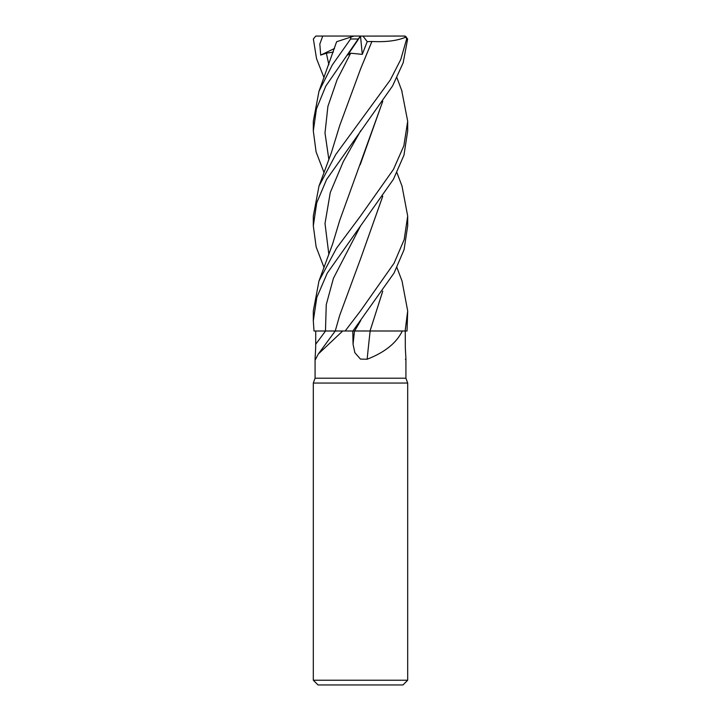 <?xml version="1.0" encoding="UTF-8"?>
<svg xmlns="http://www.w3.org/2000/svg" width="721" height="721" viewBox="0 0 721 721"><rect width="100%" height="100%" fill="white"/><g stroke="black" fill="none" stroke-linecap="round" stroke-linejoin="round"><path stroke-width="1.08" d="M382.779 291.122L370.026 330.975L407.023 331.002L407.689 310.958M333.886 330.975L314.005 331.002L342.709 331.002L318.285 354.038L315.284 359.824L315.077 359.112L315.077 378.201L405.923 378.201L407.689 383.058L407.689 680.227L313.311 680.227L318.024 684.95L402.976 684.95L407.689 680.227M405.436 359.22C406.626 362.609 405.193 351.776 405.31 344.232L405.265 331.002M402.354 331.002L402.291 331.002C396.478 342.989 384.762 352.398 367.142 359.22L360.5 359.112L354.876 352.731L353.056 344.232L352.794 331.002L354.48 331.002A795.236 166.434 -74.8 0 0 353.056 344.232M315.077 378.201L313.311 383.058L407.689 383.058M370.152 331.002L389.052 331.002L370.152 331.002A798.949 167.209 -74.8 0 0 367.142 359.22M389.052 331.002L402.291 331.002M334.427 330.975L352.794 331.002M382.716 291.203L370.053 331.002L405.094 331.002M352.281 331.002L370.333 331.002M352.911 331.002L394.072 273.016L404.066 249.673L407.689 225.871L407.689 216.048L404.193 239.552L394.108 263.156L360.5 310.904L345.143 331.002M315.564 359.22C314.374 362.609 315.807 351.776 315.69 344.232L315.735 331.002L314.005 331.002L313.311 320.809L316.807 297.458L327.235 273.187L393.414 179.331L403.958 155.186L407.689 130.952L407.689 121.263L403.85 145.813L393.486 169.354L360.5 216.048L336.464 248.303L318.979 280.992L313.311 310.958M318.276 354.038L335.238 331.002L336.428 331.002M352.272 331.011L354.633 330.993L352.272 331.011M355.75 330.984L356.931 330.984M359.581 330.975L354.624 331.002L360.77 320.457M360.761 225.529L333.444 278.261L326.262 304.623L325.468 331.002L332.426 330.984M336.5 330.975L335.77 330.984M396.938 267.581L402.021 280.992L407.689 310.904L405.139 331.002M324.062 77.742L316.555 58.734L313.365 38.997L315.753 36.095L322.756 36.05L319.827 44.026L320.683 55.102L326.361 53.21L333.363 52.056M396.938 172.67L402.021 186.126L407.689 216.048M324.062 267.581L316.149 246.942L313.311 225.871L316.735 202.799L326.586 179.511L392.584 85.934L403.165 62.799L407.635 38.997L405.247 36.095L398.244 36.05M360.5 36.095L404.274 36.05L405.977 37.068L406.644 38.997L400.786 59.455L390.232 80.067L335.833 154.402L318.979 186.126L313.311 216.048L313.311 225.871M401.723 90.531L407.689 121.245M336.004 330.993L335.454 330.984M322.756 36.05L360.581 36.05L347.648 55.102L350.685 53.21L362.284 54.363L367.214 41.638L371.901 41.485L360.257 69.685M354.074 36.05L350.947 37.068L350.613 38.997L332.318 64.935L318.979 91.306L313.311 121.245L313.311 130.952L316.456 108.853L325.793 86.114L358.211 38.997L350.613 38.997M358.211 39.006C361.032 35.293 361.14 35.293 358.526 39.006M337.428 41.458L351.424 36.906M336.887 41.638L337.356 41.485M366.493 330.975L360.5 330.975M382.716 101.355L360.23 164.676M382.779 101.255L339.735 220.356L332.597 244.049L318.979 280.992M314.005 331.002L315.735 331.002M382.779 196.175L360.644 258.614L382.716 196.274M360.644 258.614L339.735 315.257L335.238 331.002M324.062 172.67L316.086 151.888L313.311 130.952M371.874 41.458L371.919 41.503C386.42 42.215 397.884 40.682 406.311 36.906M371.919 41.503L360.644 68.783L339.735 125.49L331.336 152.816L318.979 186.126M404.274 36.05L405.247 36.095M360.509 36.14L362.284 54.363M367.214 41.638L362.951 36.05M316.726 36.05L315.753 36.095M320.683 55.102L334.535 48.478M325.504 331.002A795.236 750.39 -39.2 0 1 315.69 344.232M406.644 38.997L407.635 38.997M326.361 53.21L328.875 64.755M360.761 130.618L343.304 161.594L330.263 192.57L325.009 223.546L328.875 254.531M350.685 53.21L337.058 79.815L327.902 106.42L325 133.015L328.875 159.62M405.923 359.112L405.923 378.201M313.311 383.058L313.311 680.227M336.635 41.719L318.979 91.306M402.021 91.306L396.938 77.742M313.311 320.809L313.311 310.904"/></g></svg>
